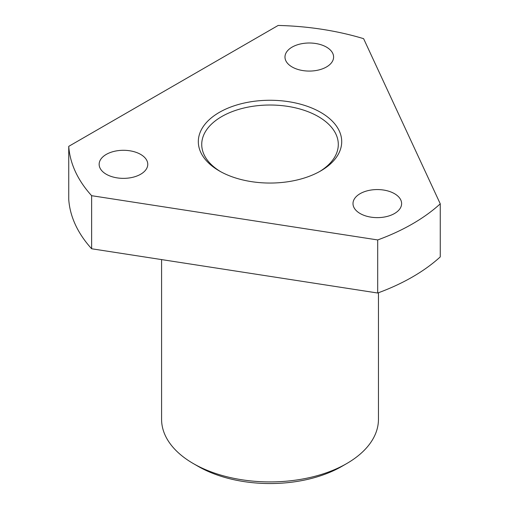 <?xml version="1.0" encoding="UTF-8"?>
<svg xmlns="http://www.w3.org/2000/svg" width="509" height="509" viewBox="0 0 509 509"><rect width="100%" height="100%" fill="white"/><g stroke="black" fill="none" stroke-linecap="round" stroke-linejoin="round"><path stroke-width="0.76" d="M220.556 171.622A68.282 39.422 180 0 1 201.729 144.441A68.282 39.422 180 0 1 243.887 108.023A68.282 39.422 180 0 1 318.303 116.567A68.282 39.422 180 0 1 338.3 144.441A68.282 39.422 180 0 1 319.48 171.622M161.582 259.59L161.582 419.314A108.436 62.607 0 0 0 193.337 463.578A108.436 62.607 0 0 0 193.344 463.578A108.436 62.607 0 0 0 346.693 463.578L346.693 463.578A108.436 62.607 0 0 0 378.454 419.314L378.454 292.745M193.337 463.578L198.166 466.365A101.609 58.662 -0 0 0 341.863 466.371L346.693 463.578L341.863 466.365A101.609 58.662 -0 0 0 341.863 466.365L341.863 466.365M360.118 213.519A24.311 14.036 180 0 1 352.998 203.6A24.311 14.036 180 0 1 368.001 190.633A24.311 14.036 180 0 1 394.494 193.674A24.311 14.036 180 0 1 401.614 203.6A24.311 14.036 180 0 1 386.611 216.567A24.311 14.036 180 0 1 360.118 213.519M106.266 174.25A24.311 14.036 180 0 1 99.147 164.331A24.311 14.036 180 0 1 114.156 151.364A24.311 14.036 180 0 1 140.649 154.405A24.311 14.036 180 0 1 147.769 164.331A24.311 14.036 180 0 1 132.76 177.291A24.311 14.036 180 0 1 106.266 174.25M292.096 66.965A24.311 14.036 180 0 1 284.976 57.04A24.311 14.036 180 0 1 299.986 44.073A24.311 14.036 180 0 1 326.479 47.114A24.311 14.036 180 0 1 333.599 57.04A24.311 14.036 180 0 1 318.589 70.007A24.311 14.036 180 0 1 292.096 66.965M219.315 170.929A71.699 41.394 180 0 1 219.315 170.922A71.699 41.394 180 0 1 219.322 112.387A71.699 41.394 180 0 1 320.715 112.387A71.699 41.394 180 0 1 320.715 170.922A71.699 41.394 180 0 1 219.315 170.929M440.26 203.829L440.26 256.905A201.437 116.3 180 0 1 377.703 293.019L91.639 248.767A201.437 116.3 180 0 1 68.74 199.433L68.74 146.35L278.156 25.45A201.437 116.3 180 0 1 363.611 38.671L440.26 203.829A201.437 116.3 180 0 1 377.703 239.943L91.639 195.691L91.639 248.767M377.703 293.019L377.703 239.943M91.639 195.691A201.437 116.3 180 0 1 68.74 146.35"/></g></svg>
